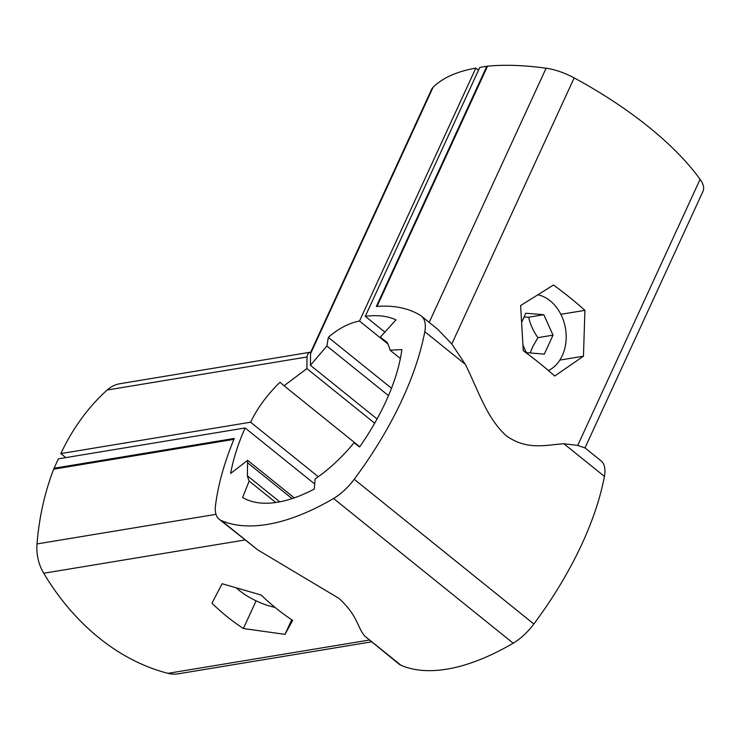<?xml version="1.0" encoding="UTF-8"?>
<svg xmlns="http://www.w3.org/2000/svg" width="740" height="740" viewBox="0 0 740 740"><rect width="100%" height="100%" fill="white"/><g stroke="black" fill="none" stroke-linecap="round" stroke-linejoin="round"><path stroke-width="1.11" d="M364.672 636.012L401.043 665.316A39.701 18.842 128.9 0 1 398.897 664.021L364.672 636.012C356.625 626.049 358.095 616.022 338.865 598.318L257.779 549.903L219.253 519.313A39.701 18.842 -51.1 0 0 221.408 520.609L257.779 549.903M401.043 665.316A238.225 113.035 -51.1 0 0 513.19 643.199L333.546 498.492A238.225 113.035 128.9 0 1 221.408 520.609M584.655 447.626L600.963 460.761A39.701 18.842 128.9 0 1 604.423 476.403A238.225 113.035 -51.1 0 1 533.855 623.996A39.701 18.842 128.9 0 1 513.19 643.199M292.069 498.621L247.558 462.768L247.382 475.792A99.659 47.286 -51.1 0 0 249.167 481.055L242.609 497.511A158.813 75.35 128.9 0 0 314.315 489.038L315.129 478.863A97.671 46.343 128.9 0 0 354.025 442.733L359.612 446.969A158.813 75.35 128.9 0 0 401.857 349.585L390.054 350.196A99.659 47.286 -51.1 0 0 387.14 342.407L381.637 338.226A97.671 46.343 128.9 0 0 380.351 337.052L395.983 319.865A166.759 79.125 128.9 0 0 365.292 316.341L384.856 332.103M247.558 462.768A97.671 46.343 128.9 0 1 247.641 460.326L230.658 473.434A166.759 79.125 128.9 0 1 245.116 427.961L58.395 458.837L54.066 468.244A15.882 12.349 80.6 0 0 53.669 469.179L233.923 439.347L234.266 438.45L54.066 468.244M233.905 439.329A238.225 113.035 -51.1 0 0 215.46 505.809A39.701 18.842 -51.1 0 0 219.253 519.313M333.546 498.492A39.701 18.842 -51.1 0 0 354.22 479.289A238.225 113.035 128.9 0 0 424.788 331.696A39.701 18.842 -51.1 0 0 421.328 316.054A39.701 18.842 -51.1 0 0 420.431 315.416A238.225 113.035 -51.1 0 0 376.984 306.434L376.346 306.48L486.827 66.267L479.77 67.442L365.292 316.341M421.328 316.054L437.636 329.189L451.789 343.98L574.166 77.904A39.701 16.4 24.7 0 0 546.092 68.228A238.225 98.411 24.7 0 0 487.54 66.175A15.882 6.558 -155.3 0 0 486.827 66.267M574.166 77.904A240.491 99.345 24.7 0 1 700.096 179.339A39.701 16.4 24.7 0 1 703 191.327L584.989 447.894M451.789 343.98L465.34 364.367C478.678 391.146 486.467 417.656 506.29 435.823C527.315 450.558 545.5 444.981 563.871 443.732L577.718 445.425L584.868 447.876M584.915 310.338L583.462 356.19L554.695 376.04A240.491 99.345 24.7 0 0 523.273 350.723L520.609 305.555L553.492 285.02A240.491 99.345 24.7 0 1 584.915 310.338L560.855 314.315M371.397 641.876L178.192 673.826A39.701 30.867 -99.4 0 1 167.971 673.335A240.491 186.933 -99.4 0 1 43.725 573.25A39.701 30.867 -99.4 0 1 37 543.937A238.225 185.176 -99.4 0 1 53.669 469.179M285.002 634.365L292.67 620.379A240.491 186.933 -99.4 0 1 261.239 595.062L222.139 583.731L211.954 603.211A240.491 186.933 -99.4 0 0 243.377 628.528L285.002 634.365L291.717 619.75M314.713 484.025L245.116 427.961M294.261 497.881L247.641 460.326M387.381 342.861L381.637 338.226M400.358 358.502L390.054 350.196M275.798 502.516L249.167 481.055M279.739 501.849L247.382 475.792M256.114 600.843L243.377 628.528M559.819 360.103L583.462 356.19M391.488 388.241L328.338 337.375L326.877 345.996L310.43 365.301L310.56 353.683L311.151 351.26L431.605 89.374A39.701 16.4 24.7 0 1 433.085 87.283L310.56 353.683M328.338 337.375C338.356 328.588 348.734 323.149 359.492 321.058L475.839 68.099A238.225 98.411 -155.3 0 0 433.085 87.283M310.43 365.301L377.058 418.97M388.472 395.623L326.877 345.996M387.927 343.961L359.492 321.058M478.484 70.226L475.839 68.099M310.828 352.147L310.745 352.157C308.534 352.555 307.285 354.155 307.017 356.976L306.887 368.594L374.68 423.206M306.887 368.594L284.058 385.771L359.76 446.757M284.058 385.771L280.025 382.247C267.307 394.587 257.492 407.907 250.582 422.207L318.246 476.717M250.582 422.207L60.819 453.592L65.814 457.616M307.017 356.976L107.161 390.017A238.225 185.176 80.6 0 0 60.819 453.592M107.161 390.017A39.701 30.867 -99.4 0 1 120.028 383.699L310.745 352.157M275.03 607.401A39.701 16.4 24.7 0 1 239.335 590.492A39.701 16.4 24.7 0 1 236.624 588.18M261.359 595.182L259.176 594.516M537.971 294.788A39.701 30.867 -99.4 0 1 565.712 329.966A39.701 30.867 -99.4 0 1 548.479 370.583M521.746 322.076L525.807 313.233L543.78 314.713L553.03 335.155L544.307 354.127L526.334 352.647L523.023 345.33M543.78 314.713L528.656 317.21L524.068 317.025M553.03 335.155L537.906 337.662L532.402 347.328L530.21 352.962M537.906 337.662C533.281 331.104 530.201 324.286 528.656 317.21M546.092 68.228L429.191 322.39M487.54 66.175L377.002 306.443M700.096 179.339L577.718 445.425M465.34 364.367L424.788 331.696M533.855 623.996L354.22 479.289M604.423 476.403L563.871 443.732M369.158 640.072L167.971 673.335M43.725 573.25L244.912 539.987M37 543.937L215.997 514.337"/></g></svg>
